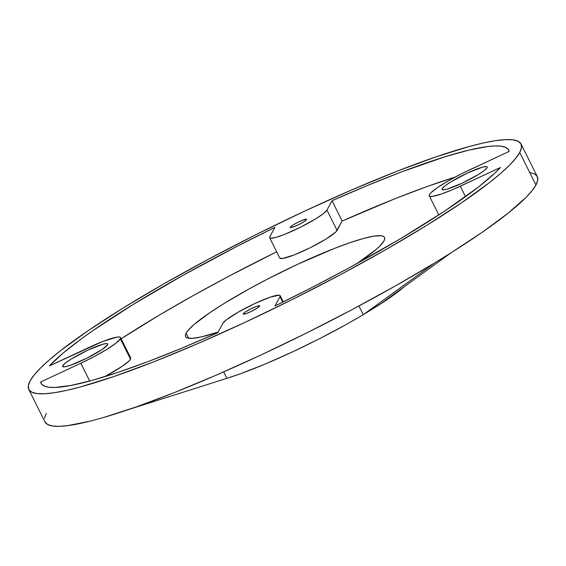 <?xml version="1.0" encoding="UTF-8"?>
<svg xmlns="http://www.w3.org/2000/svg" width="566" height="566" viewBox="0 0 566 566"><rect width="100%" height="100%" fill="white"/><g stroke="black" fill="none" stroke-linecap="round" stroke-linejoin="round"><path stroke-width="0.85" d="M283.283 301.926L280.163 295.657A32.085 4.33 153.5 0 0 252.252 304.756A32.085 4.33 153.5 0 0 222.884 323.306L217.804 332.674A261.273 35.276 153.5 0 1 41.085 383.281A261.273 35.276 153.5 0 1 40.653 381.986L80.825 363.252L89.697 381.052L80.825 363.252L40.653 381.986L41.969 384.526L44.813 386.288L49.164 387.264L54.994 387.455L70.927 385.46L92.208 380.359L118.266 372.287L148.426 361.448L181.898 348.125L217.804 332.674L222.884 323.306L226.407 319.797L238.512 311.965L254.976 303.461L270.251 297.157L279.187 295.176L280.149 295.636L280.007 296.655L274.927 306.022L312.722 287.089L349.526 267.626L400.778 238.541L444.643 211.118L478.532 186.95L494.578 173.366L500.464 167.472L453.515 189.263L441.48 193.982L432.969 196.296L430.471 196.423L429.283 195.857L429.452 194.605L430.981 192.723L437.808 187.374L448.718 180.632L462.054 173.514L509.167 151.419L507.851 148.886L505.013 147.118L500.662 146.141L494.833 145.95L487.559 146.552L468.889 150.11L445.145 156.725L401.4 171.958L367.928 185.28L332.023 200.732L326.936 210.106L323.412 213.608L316.076 218.61L300.482 227.221L284.182 234.55L275.684 237.458L270.633 238.236L269.671 237.77L269.812 236.758L274.892 227.383L237.104 246.316L182.57 275.557L133.463 304.275L92.668 330.785L81.341 338.857L62.571 353.531L49.362 365.933L102.665 341.524L116.851 337.11L119.355 336.982L120.537 337.555L120.367 338.801A39.535 5.335 153.5 0 1 80.825 363.252L94.621 356.354L106.981 349.286L116.023 343.123L120.367 338.801L130.498 359.127L120.367 338.801A39.535 5.335 153.5 0 0 120.558 337.584L130.689 357.903L130.498 359.127L128.977 361.009L122.15 366.351L104.752 376.68M104.83 376.638A39.535 5.335 -26.5 0 0 130.498 359.127A39.535 5.335 -26.5 0 0 130.689 357.903M442.209 188.655L442.782 189.808L442.209 188.655L442.096 189.454L442.853 189.815L446.815 189.207L461.87 183.306L478.553 174.399L484.319 170.472L487.093 167.713A25.208 3.403 153.5 0 1 464.021 182.287A25.208 3.403 153.5 0 1 442.088 189.433A25.208 3.403 153.5 0 1 442.209 188.655A25.208 3.403 153.5 0 1 465.28 174.08A25.208 3.403 153.5 0 1 487.213 166.935A25.208 3.403 153.5 0 1 487.093 167.713L487.199 166.92L486.442 166.553L482.48 167.161L467.424 173.069L450.741 181.969L444.975 185.896L442.209 188.655M290.216 227.235L290.174 227.525A9.169 1.238 153.5 0 1 290.216 227.235A9.169 1.238 153.5 0 1 298.607 221.936A9.169 1.238 153.5 0 1 306.581 219.339A9.169 1.238 153.5 0 1 306.539 219.622A9.169 1.238 153.5 0 1 298.148 224.921A9.169 1.238 153.5 0 1 290.174 227.518L291.893 227.44L297.369 225.289L303.433 222.056L306.539 219.622L306.305 219.198L304.862 219.424L299.386 221.568L293.322 224.808L290.216 227.235M62.734 365.693L63.307 366.846L62.734 365.693L62.621 366.492A25.208 3.403 153.5 0 1 62.734 365.693A25.208 3.403 153.5 0 1 85.806 351.118A25.208 3.403 153.5 0 1 107.738 343.972A25.208 3.403 153.5 0 1 107.618 344.751A25.208 3.403 153.5 0 1 84.546 359.325A25.208 3.403 153.5 0 1 62.614 366.471L64.97 366.768L70.396 365.296L86.831 358.2L102.29 349.364L107.618 344.751L107.724 343.951L106.967 343.59L103.005 344.199L87.949 350.106L71.266 359.007L65.5 362.933L62.734 365.693M243.288 313.783L243.246 314.073A9.169 1.238 153.5 0 1 243.288 313.783A9.169 1.238 153.5 0 1 251.679 308.484A9.169 1.238 153.5 0 1 259.653 305.888L256.822 306.312L250.844 308.895L245.22 312.107L243.288 313.783M259.61 306.171A9.169 1.238 153.5 0 1 251.219 311.47A9.169 1.238 153.5 0 1 243.246 314.066L246.076 313.642L252.047 311.059L257.671 307.847L259.645 305.881A9.169 1.238 153.5 0 1 259.61 306.171M530.215 172.524L534.82 174.045L537.325 176.649L537.7 180.313L535.945 185.004A275.026 37.13 -26.5 0 0 537.254 176.507L521.045 143.99A275.026 37.13 153.5 0 1 519.737 152.487L535.945 185.004L532.075 190.678L526.132 197.293L508.211 213.099L482.812 231.869L450.805 252.967A275.026 37.13 -26.5 0 0 535.945 185.004L519.737 152.487L515.591 158.508L509.124 165.576L500.401 173.613L489.512 182.549L461.651 202.755L426.615 225.424L385.75 249.677L340.626 274.581L292.976 299.188L244.632 322.542L197.456 343.753L153.252 361.999L113.724 376.588L80.386 386.953L66.455 390.42L54.527 392.691L44.721 393.759L37.137 393.596L31.845 392.21L28.887 389.62L28.3 385.842L30.09 380.918A275.026 37.13 153.5 0 1 281.797 221.964A275.026 37.13 153.5 0 1 521.045 143.99M379.482 304.685A120.325 16.244 -26.5 0 0 404.046 286.87L385.962 300.405L363.273 314.703L358.929 305.987L363.273 314.703L346.788 324.184L319.91 338.503L292.063 352.102L265.1 364.072L240.812 373.624L226.909 378.321A120.325 16.244 -26.5 0 0 363.273 314.703L434.596 262.985L395.026 286.134L351.875 309.744L306.623 332.978L260.848 355.059L216.113 375.208L173.96 392.74L135.847 407.053L103.09 417.644A275.026 37.13 -26.5 0 0 434.596 262.985L450.805 252.967L379.482 304.685L450.805 252.967L434.596 262.985L363.273 314.703L379.482 304.685M186.094 333.19L188.627 338.27L186.094 333.19L187.77 330.756L193.905 324.651L209.569 312.871L223.733 303.709L249.189 288.886L268.029 278.833L297.284 264.456L334.216 248.509L350.191 242.616L363.662 238.428L374.119 236.107L381.144 235.739L383.288 236.298L384.477 237.345L384.717 238.873L383.996 240.861A111.155 15.006 153.5 0 1 357.061 263.508L376.178 249.401L379.708 246.153L383.996 240.861A111.155 15.006 153.5 0 0 384.519 237.43A111.155 15.006 153.5 0 0 287.825 268.942A111.155 15.006 153.5 0 0 186.094 333.19A111.155 15.006 153.5 0 0 185.563 336.621L185.563 336.621A111.155 15.006 153.5 0 0 218.151 332.03L200.796 337.025L192.008 338.376L186.801 337.753L185.606 336.706L185.372 335.178L186.094 333.19M455.276 177.045L427.075 186.532L395.153 198.652L342.154 221.058L335.836 231.954L326.207 238.937L310.614 247.54L294.313 254.87L282.795 258.45L279.809 258.089M276.668 251.806L228.65 276.335L192.702 295.877L159.18 315.184L121.152 338.779A261.273 35.276 -26.5 0 1 276.668 251.806M223.704 371.89L226.909 378.321L129.324 409.31L226.909 378.321L223.704 371.89M28.781 389.422A275.026 37.13 153.5 0 1 30.09 380.918L34.236 374.897L40.702 367.836L49.419 359.792L60.314 350.856L88.169 330.65L123.204 307.982L164.069 283.729L209.194 258.825L256.844 234.218L305.187 210.863L352.37 189.652L396.575 171.406L436.103 156.817L469.433 146.453L483.371 142.986L495.292 140.715L505.098 139.653L512.683 139.809L517.982 141.196L520.939 143.785L521.519 147.563L519.737 152.487A275.026 37.13 153.5 0 1 268.022 311.442A275.026 37.13 153.5 0 1 28.781 389.422L44.99 421.939A275.026 37.13 -26.5 0 0 90.447 421.083L67.382 425.682L58.701 426.347L52.03 425.922L47.424 424.394L44.926 421.79M44.544 418.125L46.299 413.435M90.447 421.083L103.09 417.644L90.447 421.083M280.163 295.657A32.085 4.33 153.5 0 1 280.007 296.655L282.767 302.18L280.007 296.655L274.927 306.022A261.273 35.276 153.5 0 0 500.464 167.472L460.3 186.214A39.535 5.335 153.5 0 1 429.269 195.822A39.535 5.335 153.5 0 1 469.002 170.161L509.167 151.419A261.273 35.276 153.5 0 0 508.735 150.124L508.749 150.146M40.653 381.986L41.863 384.406L40.653 381.986M269.664 237.748L279.795 258.068A32.085 4.33 -26.5 0 0 307.706 248.969A32.085 4.33 -26.5 0 0 337.074 230.426L326.936 210.106A32.085 4.33 153.5 0 1 297.575 228.65A32.085 4.33 153.5 0 1 269.664 237.748A32.085 4.33 153.5 0 1 269.812 236.758L274.892 227.383A261.273 35.276 153.5 0 0 49.362 365.933L89.527 347.199A39.535 5.335 153.5 0 1 120.558 337.584M455.128 177.094A261.273 35.276 -26.5 0 0 342.154 221.058L332.023 200.732L326.936 210.106L337.074 230.426L342.154 221.058L332.023 200.732A261.273 35.276 153.5 0 1 508.735 150.124M465.528 196.699L460.3 186.214L465.528 196.699M438.806 214.953L429.269 195.829"/></g></svg>
